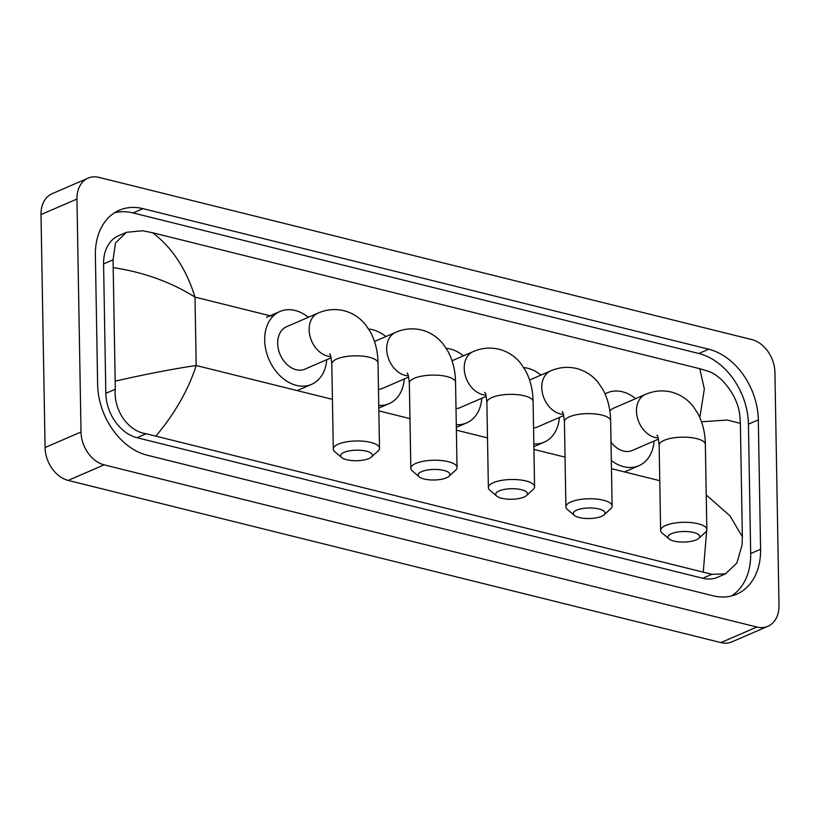 <?xml version="1.0" encoding="UTF-8"?>
<svg xmlns="http://www.w3.org/2000/svg" width="820" height="820" viewBox="0 0 820 820"><rect width="100%" height="100%" fill="white"/><g stroke="black" fill="none" stroke-linecap="round" stroke-linejoin="round"><path stroke-width="1.23" d="M693.74 532.508A15.887 5.268 179 0 0 674.47 532.672A15.887 5.268 179 0 0 669.018 538.904A15.887 5.268 179 0 0 673.968 541.067A15.887 5.268 179 0 0 698.753 538.381A15.887 5.268 179 0 0 693.74 532.508M669.018 538.904L662.15 533.051A23.114 7.667 -1 0 1 660.633 530.376A23.114 7.667 -1 0 1 673.63 523.232A23.114 7.667 -1 0 1 698.117 523.744A23.114 7.667 -1 0 1 706.84 529.566A23.114 7.667 -1 0 1 705.415 532.293L698.753 538.381M657.005 435.164C656.871 436.373 657.845 432.478 659.147 445.229A23.114 7.667 179 0 1 672.144 438.085A23.114 7.667 179 0 1 696.631 438.608A23.114 7.667 179 0 1 705.354 444.43C705.2 432.857 702.637 422.433 697.666 413.157L693.105 406.31C687.375 399.114 680.108 394.348 671.303 392.021C662.447 389.971 653.817 390.771 645.391 394.43L613.924 408.053A23.114 16.984 66.6 0 0 609.834 410.881M605.088 393.938A39.719 29.192 -113.4 0 1 607.323 392.811A39.719 29.192 -113.4 0 1 635.715 398.622M611.002 442.072A23.114 16.984 66.6 0 0 632.292 450.467L658.47 439.13M654.083 441.037A39.719 29.192 -113.4 0 1 638.893 465.709A39.719 29.192 -113.4 0 1 611.33 460.543M599.02 508.974A15.887 5.268 179 0 0 579.75 509.138A15.887 5.268 179 0 0 574.297 515.37A15.887 5.268 179 0 0 579.248 517.533A15.887 5.268 179 0 0 604.032 514.847A15.887 5.268 179 0 0 599.02 508.974M574.297 515.37L567.43 509.517A23.114 7.667 -1 0 1 565.902 506.842A23.114 7.667 -1 0 1 578.91 499.698A23.114 7.667 -1 0 1 603.397 500.21A23.114 7.667 -1 0 1 612.12 506.032A23.114 7.667 -1 0 1 610.685 508.759L604.032 514.847M523.755 367.585A39.719 29.192 -113.4 0 1 540.995 375.088M533.553 427.937A23.114 16.984 66.6 0 0 537.572 426.933L563.75 415.596M559.353 417.503A39.719 29.192 -113.4 0 1 544.172 442.175A39.719 29.192 -113.4 0 1 533.83 443.928M521.479 489.704A15.887 5.268 179 0 0 502.209 489.878A15.887 5.268 179 0 0 496.756 496.1A15.887 5.268 179 0 0 501.707 498.263A15.887 5.268 179 0 0 526.491 495.577A15.887 5.268 179 0 0 521.479 489.704M496.756 496.1L489.888 490.247A23.114 7.667 -1 0 1 488.371 487.572A23.114 7.667 -1 0 1 501.368 480.428A23.114 7.667 -1 0 1 525.856 480.95A23.114 7.667 -1 0 1 534.578 486.772A23.114 7.667 -1 0 1 533.154 489.499L526.491 495.577M446.213 348.315A39.719 29.192 -113.4 0 1 463.454 355.818M456.012 408.667A23.114 16.984 66.6 0 0 460.03 407.663L486.209 396.337M481.811 398.233A39.719 29.192 -113.4 0 1 466.631 422.905A39.719 29.192 -113.4 0 1 456.289 424.668M443.938 470.434A15.887 5.268 179 0 0 424.668 470.608A15.887 5.268 179 0 0 419.215 476.83A15.887 5.268 179 0 0 424.165 479.003A15.887 5.268 179 0 0 448.95 476.317A15.887 5.268 179 0 0 443.938 470.434M419.215 476.83L412.347 470.987A23.114 7.667 -1 0 1 410.83 468.312A23.114 7.667 -1 0 1 423.827 461.168A23.114 7.667 -1 0 1 448.314 461.68A23.114 7.667 -1 0 1 457.037 467.502A23.114 7.667 -1 0 1 455.612 470.229L448.95 476.317M368.672 329.045A39.719 29.192 -113.4 0 1 385.912 336.559M378.471 389.397A23.114 16.984 66.6 0 0 382.489 388.403L408.667 377.067M404.28 378.963A39.719 29.192 -113.4 0 1 389.09 403.645A39.719 29.192 -113.4 0 1 378.748 405.398M366.396 451.174A15.887 5.268 179 0 0 347.127 451.348A15.887 5.268 179 0 0 341.673 457.57A15.887 5.268 179 0 0 346.624 459.733A15.887 5.268 179 0 0 371.409 457.047A15.887 5.268 179 0 0 366.396 451.174M341.673 457.57L334.806 451.717A23.114 7.667 -1 0 1 333.289 449.042A23.114 7.667 -1 0 1 346.296 441.898A23.114 7.667 -1 0 1 370.773 442.41A23.114 7.667 -1 0 1 379.496 448.243A23.114 7.667 -1 0 1 378.071 450.959L371.409 457.047M329.66 353.84C329.527 355.039 330.501 351.144 331.803 363.906A23.114 7.667 179 0 1 344.81 356.761A23.114 7.667 179 0 1 369.287 357.274A23.114 7.667 179 0 1 378.01 363.096C377.856 351.524 375.293 341.099 370.322 331.823L365.761 324.986C360.031 317.781 352.764 313.025 343.959 310.698C335.103 308.638 326.473 309.437 318.047 313.096L286.58 326.719A23.114 16.984 66.6 0 0 277.683 343.436A23.114 16.984 66.6 0 0 304.948 369.133L331.126 357.797M326.739 359.703A39.719 29.192 -113.4 0 1 311.549 384.375A39.719 29.192 -113.4 0 1 264.686 340.208A39.719 29.192 -113.4 0 1 279.979 311.477A39.719 29.192 -113.4 0 1 308.371 317.289M767.868 626.295L731.922 641.865A28.884 21.228 -113.4 0 1 720.913 642.593L68.152 480.417A28.884 21.228 -113.4 0 1 45.069 447.546L41 214.604A28.884 21.228 -113.4 0 1 52.131 193.704L88.078 178.135A28.884 21.228 -113.4 0 1 99.087 177.407L751.848 339.582A28.884 21.228 -113.4 0 1 774.931 372.454L779 605.396A28.884 21.228 -113.4 0 1 767.868 626.295A28.884 21.228 -113.4 0 1 756.87 627.034L104.099 464.848A28.884 21.228 -113.4 0 1 81.016 431.986L76.957 199.034A28.884 21.228 -113.4 0 1 88.078 178.135M760.581 549.277L758.315 419.86A62.105 45.643 66.6 0 0 708.695 349.207L142.957 208.649A62.105 45.643 66.6 0 0 119.3 210.238A62.105 45.643 66.6 0 0 95.376 255.153L97.641 384.57A62.105 45.643 66.6 0 0 147.262 455.223L712.99 595.781A62.105 45.643 66.6 0 0 736.647 594.203A62.105 45.643 66.6 0 0 760.581 549.277L750.689 553.561L748.434 424.145A62.105 45.643 66.6 0 0 698.804 353.492L133.076 212.933A62.105 45.643 66.6 0 0 114.533 212.769M731.532 595.945A62.105 45.643 66.6 0 0 750.689 553.561M126.434 232.326L118.603 235.719A39.001 28.659 66.6 0 0 103.576 263.927L105.831 393.344A39.001 28.659 66.6 0 0 136.991 437.706L702.73 578.264A39.001 28.659 66.6 0 0 717.582 577.27L725.413 573.877L711.893 574.297L146.165 433.739C127.674 431.299 113.385 409.487 115.312 389.233L113.057 259.817L115.497 242.925L126.434 232.326L142.618 230.758L152.653 232.757C172.159 247.548 186.273 269.001 195.006 297.117C171.37 282.213 144.238 272.394 113.601 267.648M706.235 494.962L729.954 515.8L742.356 536.782L742.079 544.962L736.862 563.063L725.413 573.877M699.829 417.513L704.339 388.936L699.757 368.692L152.653 232.757M699.757 368.692L708.357 371.316C722.205 375.755 738.184 396.839 739.824 415.545L740.368 423.376L727.217 420.035L701.51 421.777M742.356 536.782L740.368 423.376M115.579 381.064C145.898 374.145 172.764 368.959 196.195 365.505C188.385 389.777 175.049 413.188 156.2 435.738M703.293 571.673L706.707 530.448M645.391 394.43A23.114 16.984 66.6 0 0 636.484 411.148A23.114 16.984 66.6 0 0 654.954 437.439A23.114 16.984 66.6 0 0 658.152 437.89M529.597 380.019L550.661 370.896C559.086 367.237 567.727 366.427 576.583 368.487C585.388 370.814 592.655 375.58 598.385 382.776L602.946 389.623C607.917 398.899 610.48 409.323 610.633 420.896A23.114 7.667 179 0 0 601.911 415.074A23.114 7.667 179 0 0 577.423 414.551A23.114 7.667 179 0 0 564.416 421.695L565.902 506.842M550.661 370.896A23.114 16.984 66.6 0 0 541.764 387.614A23.114 16.984 66.6 0 0 560.224 413.895A23.114 16.984 66.6 0 0 563.432 414.356M452.056 360.749L473.13 351.626C481.555 347.967 490.186 347.167 499.042 349.228C507.846 351.554 515.114 356.321 520.843 363.516L525.405 370.353C530.376 379.629 532.938 390.053 533.092 401.626A23.114 7.667 179 0 0 524.369 395.804A23.114 7.667 179 0 0 499.882 395.291A23.114 7.667 179 0 0 486.885 402.435L488.371 487.572M473.13 351.626A23.114 16.984 66.6 0 0 464.222 368.344A23.114 16.984 66.6 0 0 482.683 394.635A23.114 16.984 66.6 0 0 485.891 395.086M374.514 341.489L395.588 332.366C404.014 328.707 412.644 327.897 421.5 329.958C430.305 332.284 437.572 337.051 443.302 344.246L447.863 351.093C452.835 360.369 455.397 370.794 455.551 382.366A23.114 7.667 179 0 0 446.828 376.534A23.114 7.667 179 0 0 422.341 376.021A23.114 7.667 179 0 0 409.344 383.165L410.83 468.312M395.588 332.366A23.114 16.984 66.6 0 0 386.681 349.074A23.114 16.984 66.6 0 0 405.152 375.365A23.114 16.984 66.6 0 0 408.35 375.816M318.047 313.096A23.114 16.984 66.6 0 0 309.14 329.814A23.114 16.984 66.6 0 0 327.611 356.106A23.114 16.984 66.6 0 0 330.808 356.556M332.418 399.35L196.195 365.505L195.006 297.117L272.845 316.458M378.85 410.881L409.959 418.62M456.381 430.151L487.5 437.88M533.922 449.421L565.041 457.15M611.464 468.681L659.762 480.684M76.957 199.034L41 214.604M81.016 431.986L45.069 447.546M104.099 464.848L68.152 480.417M756.87 627.034L720.913 642.593M133.076 212.933L142.957 208.649M698.804 353.492L708.695 349.207M748.434 424.145L758.315 419.86M702.73 578.264L711.893 574.297M136.991 437.706L146.165 433.739M105.831 393.344L115.312 389.233M103.576 263.927L113.057 259.817M659.147 445.229L660.633 530.376M607.323 392.811L605.027 393.805M638.893 465.709L625.404 471.551M705.354 444.43L706.84 529.566M544.172 442.175L533.881 446.633M610.633 420.896L612.12 506.032M562.274 411.63C562.151 412.839 563.125 408.944 564.416 421.695M466.631 422.905L456.34 427.363M533.092 401.626L534.578 486.772M484.733 392.37C484.61 393.569 485.583 389.674 486.885 402.435M389.09 403.645L378.799 408.104M455.551 382.366L457.037 467.502M407.202 373.1C407.068 374.309 408.042 370.404 409.344 383.165M331.803 363.906L333.289 449.042M279.979 311.477L266.5 317.319M311.549 384.375L298.07 390.217M378.01 363.096L379.496 448.243"/></g></svg>
